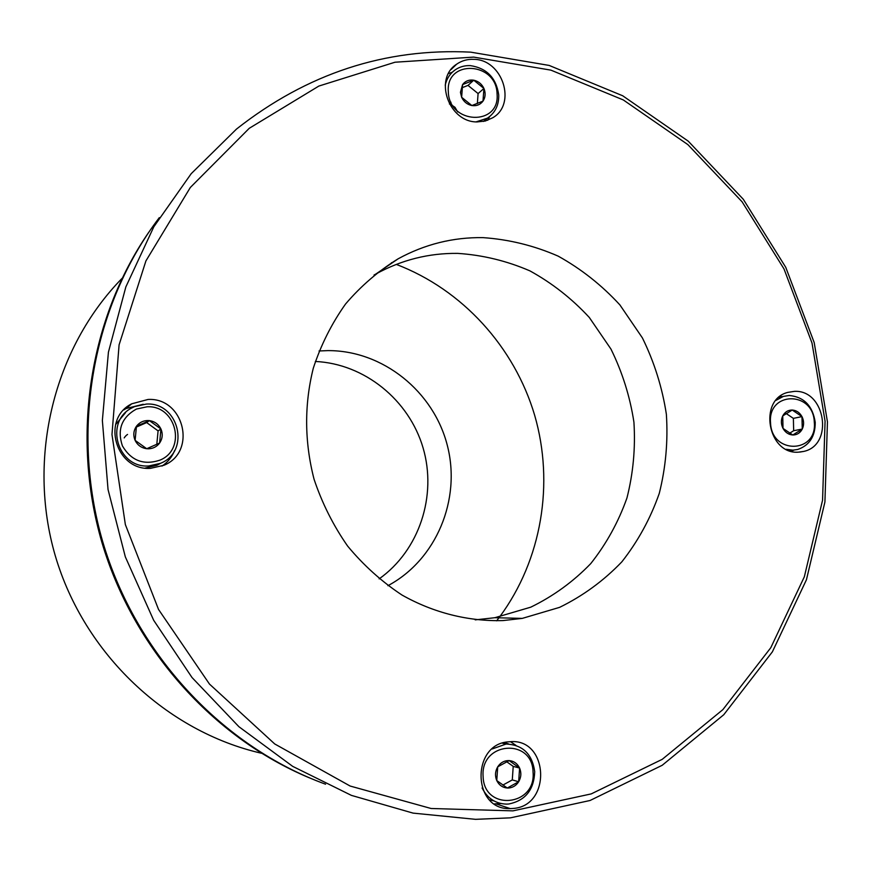 <?xml version="1.0" encoding="UTF-8"?>
<svg xmlns="http://www.w3.org/2000/svg" width="871" height="871" viewBox="0 0 871 871"><rect width="100%" height="100%" fill="white"/><g stroke="black" fill="none" stroke-linecap="round" stroke-linejoin="round"><path stroke-width="1.31" d="M387.922 585.693C436.447 559.77 461.303 499.486 447.346 445.495C433.649 391.438 382.902 350.382 327.921 350.61L319.036 350.98M122.038 278.382C54.231 347.681 26.5 457.482 55.309 555.85C84.226 654.186 166.905 731.575 261.398 753.241M309.009 777.672C212.818 737.356 133.296 648.634 101.842 542.187C70.78 435.631 89.746 318.013 148.887 232.1M496.655 620.816L498.952 617.811M499.714 616.799C541.773 559.835 554.457 483.438 534.631 415.173C514.413 347.028 462.468 289.597 396.283 264.392M392.168 262.89L391.536 262.672M379.146 578.877C419.332 550.341 437.177 495.762 423.088 447.912C409.087 400.029 364.568 363.751 315.335 361.465M457.645 111.945L455.021 107.329L450.666 104.368M450.361 104.259L449.403 103.997M450.982 102.223L450.427 102.125M445.223 85.195C446.671 78.738 449.948 73.654 455.043 69.963C459.583 66.827 464.689 65.379 470.373 65.619C486.78 68.145 496.241 77.922 498.724 94.95C498.974 105.053 495.218 112.784 487.455 118.151L476.078 121.875M497.069 93.97C500.096 126.458 448.924 124.52 448.325 91.749C445.614 58.945 496.633 61.667 497.069 93.97M461.641 97.28L460.443 92.304L462.588 84.585C465.375 80.981 469.099 79.522 473.748 80.208C478.386 81.232 481.772 83.986 483.928 88.472C485.789 93.077 485.485 97.291 482.991 101.123C480.237 104.727 476.524 106.208 471.864 105.543C467.215 104.542 463.808 101.787 461.641 97.28L471.864 105.543L482.991 101.123L483.928 88.472L473.748 80.208L462.588 84.585L461.641 97.28M483.928 88.472L478.092 93.567L468.01 85.391L473.748 80.208M468.01 85.391L461.989 87.764M477.352 103.638L478.092 93.567M775.963 400.355L783.421 396.381L789.268 395.488C804.042 396.936 812.687 405.886 815.223 422.337C815.31 436.349 809.464 445.397 797.694 449.49L792.871 450.165L786.132 449.284M814.298 422.087C817.586 453.573 771.652 454.804 770.541 422.914C767.536 391.123 813.34 390.622 814.298 422.087M802.267 429.065C800.275 432.789 797.303 434.76 793.339 434.988L792.806 434.988C788.614 434.683 785.348 432.495 783.018 428.412C780.949 424.177 780.852 420.007 782.735 415.913C784.88 411.994 788.037 410.034 792.229 410.034C796.421 410.35 799.665 412.549 801.973 416.61C804.031 420.824 804.129 424.983 802.267 429.065L801.973 416.61L792.229 410.034L782.735 415.913L783.018 428.412L792.806 434.988L802.267 429.065L793.666 430.71L793.372 418.374L786.099 413.475M801.973 416.61L793.372 418.374M789.474 433.333L793.666 430.71M483.057 237.631C453.105 237.184 424.798 244.239 398.145 258.807C378.46 270.925 360.921 286.004 345.537 304.033C331.688 323.511 320.931 344.927 313.277 368.281C304.186 404.841 304.447 441.804 314.039 479.17C322.074 503.188 333.266 525.474 347.616 546.063C363.534 565.279 381.661 581.599 401.988 595.035C433.573 612.846 468.38 621.535 502.992 620.577L522.284 618.388L559.596 607.359C582.993 595.895 603.734 580.728 621.829 561.86C638.018 541.261 650.506 518.43 659.282 493.367C665.76 467.498 668.122 441.129 666.369 414.248C662.276 387.584 654.295 362.151 642.417 337.937L619.88 304.894C601.785 285.198 581.218 268.943 558.159 256.128C534.075 245.6 509.034 239.438 483.057 237.631M475.185 619.869L494.859 617.713L530.766 607.174C553.292 596.2 573.281 581.686 590.734 563.624C606.368 543.896 618.432 522.023 626.946 498.005C633.228 473.214 635.558 447.944 633.925 422.185C630.016 396.632 622.362 372.265 610.963 349.086L589.297 317.458C571.899 298.622 552.105 283.097 529.927 270.881C506.759 260.865 482.676 255.029 457.689 253.385C428.891 253.047 401.683 259.885 376.076 273.886L373.997 275.073M794.352 391.373L787.798 392.386C758.075 399.626 767.743 454.575 798.369 452.169L803.672 451.428C834.135 445.146 825.425 389.435 794.352 391.373M509.306 741.798C471.135 742.996 471.886 810.422 510.232 808.604L512.779 808.473C551.996 806.35 548.741 737.683 509.775 741.754L509.306 741.798M494.478 803.889L500.988 803.552M148.037 399.462L131.706 403.806C100.775 419.093 115.897 470.971 150.531 468.348L163.911 465.277C197.238 451.94 184.042 397.328 148.037 399.462M143.225 404.275L126.099 408.532L123.791 409.947M473.77 59.337C467.422 59.054 461.717 60.676 456.665 64.182C433.486 78.771 448.848 122.267 477.025 121.929L485.256 121.036L492.703 117.781C517.004 104.03 502.567 59.435 473.77 59.337M452.343 72.184L448.478 73.61M473.65 57.105L550.908 70.137L623.309 99.947L687.883 144.63L742.114 201.832L783.998 268.921L812.012 343.043L825.077 421.183L822.562 500.194L804.336 576.809L770.781 647.73L722.865 709.636L662.221 759.338L591.213 793.906L512.91 810.868L431.101 808.495L350.153 786.045L274.724 743.954L209.454 684.051L158.555 609.482L125.359 524.592L111.978 434.542L119.087 344.862L145.914 260.919L190.346 187.461L249.258 128.298L318.851 86.066L395.009 62.222L473.65 57.105M510.471 817.836L590.048 800.493L662.189 765.293L723.757 714.732L772.392 651.824L806.426 579.803L824.913 502.023L827.45 421.836L814.189 342.543L785.762 267.332L743.268 199.23L688.232 141.156L622.689 95.766L549.176 65.434L470.688 52.14C385.102 47.927 307.038 73.567 236.509 129.06L191.195 173.688L153.819 226.798L125.849 286.907L108.429 352.156L102.364 420.453L108.037 489.491L125.337 556.874L153.666 620.272L192.001 677.507L238.915 726.719L292.7 766.371L351.416 795.386L413.05 813.111L475.599 819.339L510.471 817.836M791.772 451.418L793.437 450.22M782.223 396.653L780.285 396.207M515.97 745.38L510.526 741.722M161.995 466.083C167.82 462.185 172.033 456.992 174.625 450.503M487.673 120.274L489.622 116.583M159.295 217.652C92.99 304.85 69.93 429.359 102.778 541.914C135.963 654.371 222.66 746.676 325.569 784.205M127.558 434.444L126.981 434.847M126.872 434.923L126.088 435.587M125.979 435.696L125.163 436.567M125.043 436.719L124.205 437.906M159.578 463.84L156.78 465.31L145.185 468.075M160.525 463.318L148.712 465.974C117.52 468.315 104.008 421.575 131.924 407.911L134.635 406.572L146.48 404.057C178.784 402.119 190.727 451.08 160.863 463.165L160.525 463.318M136.377 409.065L147.047 406.79C176.378 405.004 186.971 449.61 159.709 460.226C143.595 465.441 131.162 460.661 122.408 445.908C116.997 429.664 121.646 417.383 136.377 409.065M159.611 443.034C156.856 446.671 153.176 448.598 148.56 448.805L146.709 448.728C141.385 447.966 137.509 445.168 135.103 440.345C133.034 435.358 133.492 430.666 136.453 426.257C139.73 422.076 144.042 420.203 149.398 420.628C154.7 421.412 158.555 424.21 160.939 429.011C162.997 433.965 162.55 438.636 159.611 443.034L160.939 429.011L149.398 420.628L136.453 426.257L135.103 440.345L146.709 448.728L159.611 443.034M115.582 424.645L125.576 412.593M160.939 429.011L158.087 430.884L146.666 422.577L149.398 420.628M146.666 422.577L136.333 427.084M156.813 444.297L158.087 430.884M504.472 742.593L508.708 743.997M492.246 748.951L506.095 744.03C522.665 744.759 532.203 753.959 534.707 771.63C534.043 789.845 525.365 800.645 508.697 804.009L506.497 804.118C495.512 803.726 487.379 798.337 482.099 787.972M533.063 772.163C536.253 806.568 483.797 811.511 483.111 776.453C480.269 741.646 532.562 737.585 533.063 772.163M518.67 781.744C516.274 785.435 513.03 787.515 508.925 787.994L507.27 788.015C502.502 787.58 499.007 785.098 496.764 780.558C494.837 775.843 495.153 771.271 497.722 766.818C500.564 762.571 504.374 760.492 509.154 760.59C513.901 761.058 517.374 763.54 519.595 768.059C521.511 772.74 521.206 777.302 518.67 781.744L519.595 768.059L509.154 760.59L497.722 766.818L496.764 780.558L507.27 788.015L518.67 781.744L512.29 779.915L513.215 766.382L506.617 761.668M493.999 800.939L489.633 799.948M519.595 768.059L513.215 766.382M502.828 785.109L512.29 779.915M487.455 118.151L483.416 121.45M794.123 450.1L789.79 450.83M783.421 396.381L778.75 397.47M376.076 273.886L398.145 258.807M496.307 803.955L510.232 808.604M126.099 408.532L131.706 403.806M451.102 69.517L456.665 64.182M494.859 617.713L522.284 618.388M799.654 452.103L803.672 451.428M160.863 463.165L156.78 465.31M506.095 744.03L502.458 743.192"/></g></svg>
